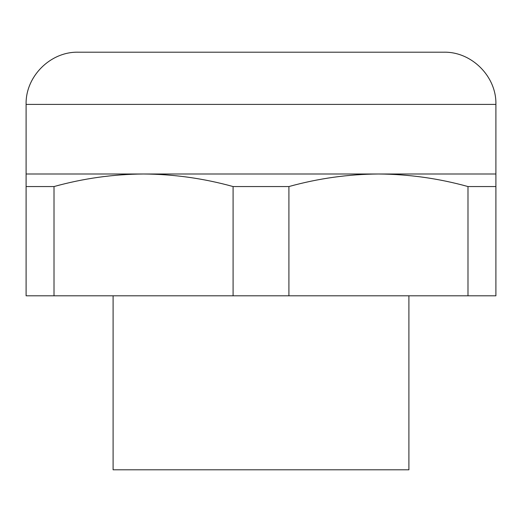 <?xml version="1.0" encoding="UTF-8"?>
<svg xmlns="http://www.w3.org/2000/svg" width="522" height="522" viewBox="0 0 522 522"><rect width="100%" height="100%" fill="white"/><g stroke="black" fill="none" stroke-linecap="round" stroke-linejoin="round"><path stroke-width="0.78" d="M26.1 174.002L495.9 174.002L495.9 186.556L467.993 186.556C438.558 178.393 408.713 174.211 378.45 174.002C348.194 174.211 318.342 178.393 288.907 186.556L233.093 186.556C203.658 178.393 173.806 174.204 143.55 174.002C113.294 174.211 83.442 178.393 54.007 186.556L26.1 186.556L26.1 104.4L495.9 104.4C496.618 76.512 471.594 51.482 443.7 52.2L400.198 52.2M26.1 186.556L26.1 295.798L495.9 295.798L495.9 186.556M288.907 295.798L288.907 186.556M467.993 295.798L467.993 186.556M54.007 295.798L54.007 186.556M233.093 295.798L233.093 186.556M408.902 295.798L408.902 469.8L113.098 469.8L113.098 295.798M26.1 104.4C25.382 76.512 50.406 51.482 78.3 52.2L443.7 52.2M495.9 174.002L495.9 104.4"/></g></svg>
